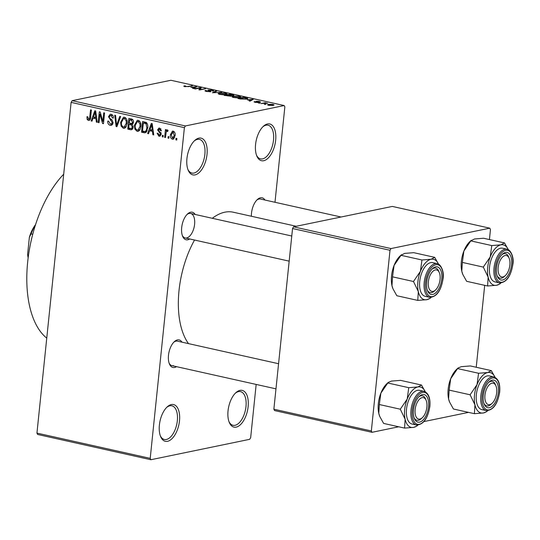 <?xml version="1.0" encoding="UTF-8"?>
<svg xmlns="http://www.w3.org/2000/svg" width="540" height="540" viewBox="0 0 540 540"><rect width="100%" height="100%" fill="white"/><g stroke="black" fill="none" stroke-linecap="round" stroke-linejoin="round"><path stroke-width="0.81" d="M236.189 427.127A18.826 9.599 -77.4 0 1 229.237 422.314A18.826 9.599 -77.4 0 1 235.838 392.715A18.826 9.599 -77.4 0 1 239.983 390.38A18.826 9.599 -77.4 0 1 248.13 406.681A18.826 9.599 -77.4 0 1 236.189 427.127M228.953 421.565A17.253 8.795 102.6 0 0 233.01 425.304A17.253 8.795 102.6 0 0 235.028 425.304A17.253 8.795 102.6 0 0 245.727 408.47A17.253 8.795 102.6 0 0 240.53 391.621A17.253 8.795 102.6 0 0 238.511 391.615A17.253 8.795 102.6 0 0 235.265 393.275M263.723 160.711A18.826 9.599 -77.4 0 1 256.77 155.898A18.826 9.599 -77.4 0 1 263.372 126.299A18.826 9.599 -77.4 0 1 267.516 123.964A18.826 9.599 -77.4 0 1 275.663 140.265A18.826 9.599 -77.4 0 1 263.723 160.711M256.487 155.149A17.253 8.795 102.6 0 0 260.543 158.882A17.253 8.795 102.6 0 0 262.562 158.888A17.253 8.795 102.6 0 0 273.254 142.047A17.253 8.795 102.6 0 0 268.056 125.206A17.253 8.795 102.6 0 0 266.045 125.199A17.253 8.795 102.6 0 0 262.798 126.86M195.075 174.893A18.826 9.599 -77.4 0 1 188.123 170.073A18.826 9.599 -77.4 0 1 194.724 140.481A18.826 9.599 -77.4 0 1 198.869 138.139A18.826 9.599 -77.4 0 1 207.016 154.44A18.826 9.599 -77.4 0 1 195.075 174.893M187.839 169.324A17.253 8.795 102.6 0 0 191.896 173.063A17.253 8.795 102.6 0 0 193.914 173.063A17.253 8.795 102.6 0 0 204.613 156.229A17.253 8.795 102.6 0 0 199.415 139.381A17.253 8.795 102.6 0 0 197.397 139.381A17.253 8.795 102.6 0 0 194.15 141.041M167.542 441.308A18.826 9.599 -77.4 0 1 160.589 436.495A18.826 9.599 -77.4 0 1 167.191 406.897A18.826 9.599 -77.4 0 1 171.342 404.561A18.826 9.599 -77.4 0 1 179.489 420.856A18.826 9.599 -77.4 0 1 167.542 441.308M160.306 435.746A17.253 8.795 102.6 0 0 164.369 439.479A17.253 8.795 102.6 0 0 166.381 439.479A17.253 8.795 102.6 0 0 177.079 422.644A17.253 8.795 102.6 0 0 171.882 405.796A17.253 8.795 102.6 0 0 169.864 405.796A17.253 8.795 102.6 0 0 166.617 407.457M189.702 238.964A14.121 7.196 -77.4 0 1 187.792 239.78A14.121 7.196 -77.4 0 1 182.581 236.169A14.121 7.196 -77.4 0 1 187.535 213.968A14.121 7.196 -77.4 0 1 190.64 212.22A14.121 7.196 -77.4 0 1 195.169 214.468M186.638 237.951A12.548 6.399 102.6 0 0 194.413 225.707A12.548 6.399 102.6 0 0 190.634 213.455A12.548 6.399 102.6 0 0 189.169 213.455A12.548 6.399 102.6 0 0 186.955 214.542M182.304 235.406A12.548 6.399 102.6 0 0 185.173 237.951L289.17 261.151M251.377 216.257A14.121 7.196 -77.4 0 1 257.351 199.55A14.121 7.196 -77.4 0 1 260.462 197.795A14.121 7.196 -77.4 0 1 264.985 200.05M341.044 217.013L260.449 199.037A12.548 6.399 102.6 0 0 258.984 199.031A12.548 6.399 102.6 0 0 256.777 200.124M176.506 366.66A14.121 7.196 -77.4 0 1 174.602 367.477A14.121 7.196 -77.4 0 1 169.385 363.865A14.121 7.196 -77.4 0 1 174.339 341.665A14.121 7.196 -77.4 0 1 177.444 339.916A14.121 7.196 -77.4 0 1 181.973 342.164M278.572 363.717L177.437 341.152A12.548 6.399 102.6 0 0 175.972 341.152A12.548 6.399 102.6 0 0 173.759 342.238M169.108 363.103A12.548 6.399 102.6 0 0 171.977 365.648A12.548 6.399 102.6 0 0 173.441 365.648M212.315 218.288A72.158 36.788 -77.4 0 1 224.809 212.2A72.158 36.788 -77.4 0 1 233.24 212.207L296.251 226.267M150.889 459.729L37.618 434.457L36.943 433.1L150.215 458.372L150.889 459.729L249.676 439.324L250.668 437.623L256.169 384.433M274.988 202.277L284.85 106.9L284.168 105.543L185.382 125.942L184.39 127.649L71.118 102.377L72.117 100.676L185.382 125.942M172.355 139.205C170.714 138.328 170.073 136.809 170.438 134.642L172.456 131.119L173.191 131.132C174.818 131.983 175.46 133.475 175.115 135.608L173.09 139.219L172.355 139.205L173.759 138.915M167.846 131.044L166.226 131.929L165.483 137.525L164.646 137.342L165.449 129.546L166.293 129.735L166.158 130.977L167.306 129.816L168.055 130.41L167.704 131.47L166.887 131.193L167.866 130.99M159.064 135.101L160.319 134.143L160.178 133.387L157.572 129.917L158.895 128.095L159.692 128.115L161.406 130.781L160.549 130.734L159.611 129.236L158.429 129.944L161.183 134.136L159.712 136.222L158.895 136.202L157.106 133.238L157.964 133.286L159.064 135.101L161.048 134.811M160.967 128.959L159.023 129.215L160.873 128.831M143.991 132.732L141.534 132.185L142.648 121.466L146.3 122.486C147.643 124.004 148.115 125.854 147.724 128.02L145.213 132.773L143.991 132.732L146.138 132.286M130.363 129.695L127.764 129.114L128.878 118.395L131.477 118.975C132.935 119.374 133.609 120.44 133.508 122.182L132.368 124.227L133.238 127.116L131.551 129.749L130.363 129.695L132.388 129.276M116.91 126.691L116.093 126.508L114.716 115.236L115.587 115.432L116.579 125.334L119.772 116.363L120.65 116.559L116.91 126.691M99.029 122.702L98.192 122.513L99.299 111.8L100.197 111.996L102.843 121.379L103.727 112.786L104.571 112.975L103.464 123.687L102.559 123.491L99.914 114.122L99.029 122.702M88.547 119.225L89.532 118.618L90.558 109.85L91.395 110.032L90.646 117.308C90.653 119.306 89.897 120.359 88.378 120.467L87.142 119.414L86.906 116.721L87.764 116.768L88.547 119.225L90.356 118.922M89.046 120.488L89.62 120.211M150.215 458.372L184.39 127.649M36.943 433.1L71.118 102.377M92.009 121.136L91.125 120.94L94.784 110.788L95.668 110.983L97.234 122.303L96.356 122.108L95.965 118.739L93.062 118.098L92.009 121.136M110.174 125.327C108.385 124.7 107.582 123.282 107.77 121.095L108.621 121.142L110.376 124.092L111.145 124.119L112.266 122.641L108.472 116.701L110.201 114.278L111.159 114.298C112.766 114.851 113.501 116.1 113.353 118.064L112.502 118.017L111.058 115.56L110.336 115.533L109.303 116.93L109.458 118.078L112.097 119.968L113.11 122.803L111.254 125.361L110.174 125.327L112.118 124.929M121.088 126.043L120.643 122.189L123.491 117.254L124.463 117.268C126.691 118.483 127.575 120.555 127.123 123.498L125.894 127.163L124.294 128.284L123.323 128.264L121.088 126.043L122.02 125.854M134.858 129.121L134.413 125.26L137.261 120.326L138.233 120.339C140.461 121.554 141.345 123.633 140.893 126.569L139.664 130.234L138.065 131.355L137.093 131.335L134.858 129.121L135.79 128.925M148.52 133.744L147.643 133.549L151.301 123.397L152.186 123.593L153.752 134.912L152.874 134.717L152.476 131.348L149.58 130.7L148.52 133.744M163.087 136.991L162.25 136.809L162.412 135.277L163.249 135.459L163.087 136.991M168.838 138.274L168.001 138.092L168.156 136.559L168.993 136.742L168.838 138.274M176.742 140.036L175.898 139.853L176.06 138.321L176.897 138.51L176.742 140.036M265.977 104.362L264.303 104.342L265.977 104.362M263.993 103.329L260.948 103.599L265.207 102.715L267.692 103.336L263.993 103.329M260.226 103.079L258.552 103.066L260.226 103.079M258.538 102.499L255.137 102.33L254.462 101.594L257.594 102.337L256.406 101.243L259.51 101.412L260.24 102.1L257.249 101.547L258.538 102.499L258.998 102.29M254.043 101.851L254.462 101.594L254.401 102.128M255.373 101.763L255.778 102.458M257.567 102.593L257.762 102.209M256.034 101.432L256.406 101.243L256.365 101.682M260.618 101.885L260.24 102.1M259.322 101.925L258.937 101.547M257.33 101.412L257.202 101.986M247.3 99.799L253.24 99.36L250.054 101.169L249.176 100.973L250.202 100.447L247.3 99.799M233.334 97.47L231.849 96.741L233.03 96.14L239.348 96.228L240.854 96.971L236.628 97.821L233.334 97.47M219.564 94.399L218.079 93.67L219.26 93.069L225.578 93.157L227.084 93.899L222.858 94.75L219.564 94.399M183.715 86.225L184.633 85.82L185.544 85.988L185.341 86.468L186.685 86.576L192.449 85.799L188.474 86.623L183.722 86.198M185.544 85.988L185.315 86.731M284.168 105.543L170.897 80.271L72.117 100.676M190.782 87.19L196.722 86.751L193.536 88.56L192.659 88.364L193.685 87.838L190.782 87.19M200.023 87.993L195.332 88.958L194.495 88.769L200.353 87.561L201.251 87.764L200.084 89.519L205.625 88.736L199.76 89.944L198.862 89.748L200.023 87.993L199.82 89.937M206.53 90.605L207.171 91.341L209.878 91.51L208.899 90.814C207.691 90.464 207.482 90.187 208.285 89.984L212.274 90.187C213.8 90.572 214.063 90.882 213.05 91.111L211.619 90.335L209.101 90.18L210.85 91.125L210.728 91.692L206.415 91.463L204.903 90.788L205.619 90.436L206.53 90.605L206.024 91.368M209.844 91.793L210.175 91.368L210.128 91.78M207.772 90.241L208.285 89.984L208.224 90.578M213.665 90.801L213.05 91.111M212.132 90.943L212.51 91.01M209.101 90.18L208.73 90.761M210.789 91.678L210.85 91.125L210.728 91.692M221.704 92.327L212.396 92.765L215.771 91.004L216.641 91.192L213.442 92.705L221.704 92.327M230.938 96.161L224.066 95.371L229.932 94.156L232.531 94.743C233.955 95.074 234.232 95.344 233.368 95.56L231.228 95.607L231.181 96.106M233.861 95.297L233.368 95.56M247.178 98.894L247.266 98.071C248.076 98.537 247.799 98.874 246.429 99.083L240.293 98.989L237.836 98.442L243.702 97.234L247.793 98.483M273.179 105.394L268.596 105.334L267.476 104.787L268.468 104.362L273.01 104.422L274.131 104.976L273.179 105.394M398.723 426.789L372.013 432.304L274.55 410.562L273.868 409.205L371.338 430.947L390.008 250.276L292.545 228.528L293.537 226.827L391.001 248.569L390.008 250.276M273.868 409.205L292.545 228.528M489.429 239.558L490.462 229.527L489.787 228.17L391.001 248.569M489.787 228.17L392.317 206.422L293.537 226.827M476.233 367.254L484.697 285.336M468.538 412.371L423.94 421.585M371.338 430.947L372.013 432.304M188.507 343.622A72.158 36.788 -77.4 0 1 194.542 240.044M46.757 338.135A94.115 47.979 -77.4 0 1 27.689 261.86A94.115 47.979 -77.4 0 1 63.693 174.218M184.552 86.582L184.633 85.82M191.579 85.981L191.612 85.61M195.763 87.291L195.838 86.555M193.617 88.513L193.685 87.838M194.238 86.933L191.754 87.116L194.083 87.635L195.737 86.792L194.238 86.933M195.676 87.345L195.737 86.792M194.015 88.283L194.083 87.635M200.165 89.404L200.353 87.561M200.05 89.89L200.084 89.519M204.748 88.918L204.782 88.547M205.538 91.226L205.619 90.436M215.703 91.638L215.771 91.004M219.206 93.562L219.26 93.069M225.889 94.48L225.943 93.953L224.903 93.299L220.091 93.258L219.125 93.69L220.239 94.257L224.978 94.311L226.01 93.852L225.95 94.466M229.892 94.527L229.932 94.156M232.403 95.654L231.538 94.811L230.081 94.486L228.332 94.851L232.767 95.236L232.726 95.641M230.756 96.194L230.843 95.384M230.067 96.275L229.304 95.357L227.651 94.993L225.592 95.418L228.312 95.992L230.472 95.796L230.425 96.242M232.976 96.633L233.03 96.14M239.659 97.551L239.713 97.025L238.673 96.37L233.861 96.329L232.895 96.761L234.009 97.328L238.748 97.382L239.78 96.923L239.72 97.538M243.662 97.598L243.702 97.234M243.851 97.558L239.362 98.489L245.599 98.894L246.416 98.179L243.851 97.558M246.632 99.043L246.416 98.179M245.565 99.232L245.599 98.894M252.281 99.9L252.356 99.164M250.128 101.122L250.202 100.447M250.756 99.542L248.265 99.725L250.601 100.244L252.248 99.4L250.756 99.542M252.194 99.954L252.248 99.4M250.533 100.892L250.601 100.244M259.355 103.241L259.389 102.89M265.16 103.174L265.207 102.715M265.1 104.524L265.14 104.173M268.373 105.28L268.468 104.362M272.376 104.544L269.305 104.544C268.346 104.686 268.319 104.915 269.224 105.212L272.302 105.212C273.26 105.071 273.287 104.848 272.376 104.544C273.287 104.848 273.26 105.071 272.302 105.212L272.268 105.536M269.204 105.449L269.224 105.212C268.319 104.915 268.346 104.686 269.305 104.544M88.371 119.165L87.142 119.414M90.477 118.422L89.532 118.618M92.151 120.731L91.125 120.94M97.186 121.932L96.356 122.108M96.721 118.584L95.965 118.739M96.559 117.436L93.062 118.098M94.581 113.96L93.474 116.903L95.809 117.423L95.175 112.016L94.581 113.96M95.789 111.888L95.175 112.016M96.539 117.275L95.809 117.423M99.07 122.337L98.192 122.513M103.721 121.196L102.843 121.379M103.505 123.296L102.559 123.491M100.744 113.954L99.914 114.122M112.644 124.294L112.151 123.91M113.13 122.459L112.266 122.641M109.384 116.519L108.472 116.701M111.983 115.196L112.158 114.75M113.366 117.842L112.502 118.017M112.658 115.229L111.058 115.56M117.052 126.313L116.093 126.508M117.484 125.152L116.579 125.334M121.527 122.006L120.643 122.189M124.855 118.247L125.28 117.605M125.179 127.879L123.323 128.264M125.84 127.231L125.3 126.785M124.342 118.523L123.599 118.51L121.48 122.391C121.136 124.565 121.79 126.11 123.444 127.008L124.166 127.022L126.286 123.275L126.184 120.778L124.342 118.523L125.948 118.193M127.035 120.602L126.184 120.778M127.157 123.1L126.286 123.275M132.745 128.783L131.436 128.493M130.768 128.493L127.764 129.114M132.962 123.707L129.121 124.288L128.736 128.048L131.395 128.5L132.401 126.934L130.775 124.659L129.121 124.288M129.587 119.833L129.256 123.039L131.713 123.478L132.651 122.175L131.044 120.164L129.587 119.833L132.3 119.272M133.522 121.993L132.651 122.175M133.272 123.161L131.713 123.478M132.462 124.308L130.775 124.659M133.265 126.758L132.401 126.934M133.022 128.169L131.395 128.5M135.297 125.078L134.413 125.26M138.625 121.318L139.05 120.677M138.949 130.95L137.093 131.335M139.61 130.302L139.07 129.857M138.112 121.594L137.369 121.581L135.25 125.462C134.906 127.642 135.56 129.181 137.214 130.079L137.936 130.093L140.056 126.353L139.955 123.849L138.112 121.594L139.718 121.264M140.805 123.674L139.955 123.849M140.927 126.171L140.056 126.353M146.516 131.855L145.017 131.524M144.646 131.544L141.534 132.185M143.357 122.904L142.506 131.119L145.105 131.51L146.279 130.363L146.887 127.818L146.009 123.721L143.357 122.904L146.063 122.344M146.718 122.85L144.835 123.235M147.15 123.485L146.009 123.721M147.758 127.642L146.887 127.818M147.319 130.147L146.279 130.363M148.662 133.34L147.643 133.549M153.697 134.541L152.874 134.717M153.239 131.193L152.476 131.348M153.077 130.046L149.58 130.7M151.092 126.569L149.992 129.512L152.321 130.032L151.686 124.625L151.092 126.569M152.307 124.497L151.686 124.625M153.056 129.883L152.321 130.032M160.387 135.891L158.895 136.202M161.197 133.961L160.319 134.143M161.163 133.184L160.178 133.387M158.47 129.735L157.572 129.917M161.399 130.559L160.549 130.734M163.127 136.627L162.25 136.809M165.524 137.16L164.646 137.342M167.994 130.599L166.158 130.977M168.878 137.909L168.001 138.092M171.322 134.46L170.438 134.642M174.413 131.956L172.651 132.233L174.353 131.882M175.142 135.317L174.272 135.493L173.05 132.239L171.275 134.825L172.489 138.092L174.629 137.74M172.489 138.092L174.272 135.493M176.776 139.671L175.898 139.853M474.397 413.681L453.431 409.003L449.611 402.125L448.598 398.952A20.702 10.557 -77.4 0 1 448.16 389.158A20.702 10.557 -77.4 0 1 450.684 378.749L457.61 368.584L478.575 373.262L477.029 384.622L470.104 394.787L474.944 404.831L474.397 413.681L483.462 412.958L486.689 411.622L487.681 410.711M449.537 401.936A20.702 10.557 -77.4 0 1 449.476 401.787A20.702 10.557 -77.4 0 1 448.598 398.952L449.145 390.11L450.684 378.749A20.702 10.557 -77.4 0 1 456.739 369.238L458.075 368.003L461.302 366.667L470.367 365.951L491.333 370.629L487.64 372.546L478.575 373.262M498.359 392.371A14.121 7.196 -77.4 0 1 492.109 406.303A14.121 7.196 -77.4 0 1 484.184 404.096A14.121 7.196 -77.4 0 1 483.287 395.483A14.121 7.196 -77.4 0 1 489.139 381.901A14.121 7.196 -77.4 0 1 498.359 392.371M492.136 403.279A10.982 5.596 102.6 0 0 495.983 386.019A10.982 5.596 102.6 0 0 493.364 383.245A10.982 5.596 102.6 0 0 485.426 392.411A10.982 5.596 102.6 0 0 488.282 404.608A10.982 5.596 102.6 0 0 492.136 403.279L491.002 404.325A12.548 6.399 -77.4 0 1 486.77 405.884A12.548 6.399 -77.4 0 1 486.601 405.837A12.548 6.399 -77.4 0 1 483.908 403.333A12.548 6.399 102.6 0 0 486.77 405.884A12.548 6.399 102.6 0 0 491.582 403.745M493.79 376.906L489.308 375.908A17.253 8.795 102.6 0 0 476.348 394.652A17.253 8.795 102.6 0 0 481.795 409.59L486.277 410.589A17.253 8.795 -77.4 0 1 480.823 395.651A17.253 8.795 -77.4 0 1 493.79 376.906C498.353 378.581 500.31 383.63 499.675 392.047C497.637 404.17 493.175 410.346 486.277 410.589M487.667 410.711A20.702 10.557 -77.4 0 1 483.462 412.958A20.702 10.557 -77.4 0 1 474.944 404.831A20.702 10.557 -77.4 0 1 477.029 384.622A20.702 10.557 -77.4 0 1 487.64 372.546A20.702 10.557 102.6 0 1 495.099 377.393L491.333 370.629M449.145 390.11L470.104 394.787M457.61 368.584L458.075 368.003M495.68 385.364A12.548 6.399 102.6 0 0 492.237 381.382A12.548 6.399 102.6 0 0 488.558 382.475A12.548 6.399 -77.4 0 1 492.237 381.382A12.548 6.399 -77.4 0 1 492.406 381.429A12.548 6.399 -77.4 0 1 495.403 384.595L495.983 386.019M504.414 276.305A10.982 5.596 102.6 0 0 505.332 275.582A10.982 5.596 102.6 0 0 509.18 258.322A10.982 5.596 102.6 0 0 503.624 256.156A10.982 5.596 102.6 0 0 498.069 270.088A10.982 5.596 102.6 0 0 504.414 276.305M508.876 257.668A12.548 6.399 102.6 0 0 505.433 253.685A12.548 6.399 102.6 0 0 501.755 254.779A12.548 6.399 -77.4 0 1 502.247 254.428A12.548 6.399 -77.4 0 1 505.433 253.685A12.548 6.399 -77.4 0 1 508.599 256.898L509.18 258.322M505.332 275.582L504.198 276.629A12.548 6.399 -77.4 0 1 503.152 277.452A12.548 6.399 -77.4 0 1 499.966 278.188A12.548 6.399 -77.4 0 1 497.104 275.636A12.548 6.399 102.6 0 0 499.966 278.188A12.548 6.399 102.6 0 0 504.779 276.048M420.606 398.277A10.982 5.596 102.6 0 0 415.051 412.202A10.982 5.596 102.6 0 0 421.402 418.419A10.982 5.596 102.6 0 0 422.314 417.704A10.982 5.596 102.6 0 0 426.168 400.437A10.982 5.596 102.6 0 0 420.606 398.277M422.314 417.704L421.187 418.743A12.548 6.399 -77.4 0 1 420.14 419.567A12.548 6.399 -77.4 0 1 416.954 420.302A12.548 6.399 -77.4 0 1 414.086 417.751A12.548 6.399 102.6 0 0 416.954 420.302A12.548 6.399 102.6 0 0 421.767 418.163M425.864 399.782A12.548 6.399 102.6 0 0 422.422 395.807A12.548 6.399 102.6 0 0 418.743 396.893A12.548 6.399 -77.4 0 1 419.236 396.542A12.548 6.399 -77.4 0 1 422.422 395.807A12.548 6.399 -77.4 0 1 425.588 399.013L426.168 400.437M436.739 269.973A10.982 5.596 102.6 0 0 428.807 279.14A10.982 5.596 102.6 0 0 431.663 291.33A10.982 5.596 102.6 0 0 435.51 290.007A10.982 5.596 102.6 0 0 439.364 272.74A10.982 5.596 102.6 0 0 436.739 269.973M429.982 292.565A12.548 6.399 -77.4 0 1 427.282 290.054A12.548 6.399 102.6 0 0 430.151 292.606A12.548 6.399 -77.4 0 1 429.982 292.565M439.061 272.086A12.548 6.399 102.6 0 0 435.618 268.11A12.548 6.399 102.6 0 0 431.939 269.197A12.548 6.399 -77.4 0 1 435.618 268.11A12.548 6.399 -77.4 0 1 435.787 268.151A12.548 6.399 -77.4 0 1 438.784 271.316L439.364 272.74M435.51 290.007L434.383 291.047A12.548 6.399 -77.4 0 1 430.151 292.606A12.548 6.399 102.6 0 0 434.963 290.466M32.731 234.272L31.064 233.901L29.363 237.33A25.097 12.798 -77.4 0 1 35.566 224.606M28.154 257.823A25.097 12.798 -77.4 0 1 27.601 254.381L29.363 237.33M27.601 254.381L28.229 257.243M35.282 225.484A26.669 13.595 102.6 0 0 31.064 233.901M500.864 283.014A20.702 10.557 -77.4 0 1 496.658 285.262A20.702 10.557 102.6 0 1 488.14 277.135A20.702 10.557 -77.4 0 1 487.701 267.334A20.702 10.557 -77.4 0 1 490.226 256.925L483.3 267.091L488.14 277.135L487.593 285.984L496.658 285.262L499.885 283.925L500.877 283.014M496.483 267.786A14.121 7.196 -77.4 0 1 502.328 254.205A14.121 7.196 -77.4 0 1 511.556 264.674A14.121 7.196 -77.4 0 1 505.305 278.606A14.121 7.196 -77.4 0 1 497.381 276.399A14.121 7.196 -77.4 0 1 496.483 267.786M489.544 266.956A17.253 8.795 102.6 0 0 494.991 281.894L499.473 282.893A17.253 8.795 -77.4 0 1 494.019 267.955A17.253 8.795 -77.4 0 1 506.986 249.21L502.504 248.211A17.253 8.795 102.6 0 0 489.544 266.956M487.593 285.984L466.627 281.306L462.807 274.428L461.795 271.256L462.341 262.413L483.3 267.091M462.341 262.413L463.88 251.053L470.806 240.887L491.771 245.565L490.226 256.925A20.702 10.557 -77.4 0 1 500.837 244.85L491.771 245.565M470.806 240.887L474.498 238.97L483.563 238.255L504.529 242.933L500.837 244.85A20.702 10.557 -77.4 0 1 508.295 249.696M508.309 249.703L504.529 242.933M462.733 274.239A20.702 10.557 -77.4 0 1 462.672 274.091A20.702 10.557 -77.4 0 1 461.795 271.256A20.702 10.557 -77.4 0 1 463.88 251.053A20.702 10.557 -77.4 0 1 469.935 241.542L471.272 240.307M404.582 428.099L383.616 423.421L379.796 416.543L378.783 413.377A20.702 10.557 -77.4 0 1 378.344 403.576A20.702 10.557 -77.4 0 1 380.869 393.167L387.794 383.002L408.753 387.68L407.214 399.046L400.288 409.205L405.121 419.249L404.582 428.099L413.647 427.383L416.873 426.046L417.859 425.129A20.702 10.557 -77.4 0 1 413.647 427.383A20.702 10.557 -77.4 0 1 405.121 419.249A20.702 10.557 -77.4 0 1 407.214 399.046A20.702 10.557 -77.4 0 1 417.825 386.964L408.753 387.68M379.721 416.354A20.702 10.557 -77.4 0 1 379.661 416.212A20.702 10.557 -77.4 0 1 378.783 413.377L379.323 404.527L380.869 393.167A20.702 10.557 -77.4 0 1 386.924 383.656L388.26 382.421L391.48 381.085L400.552 380.369L421.517 385.047L417.825 386.964A20.702 10.557 102.6 0 1 425.284 391.811L421.517 385.047M428.537 406.789A14.121 7.196 -77.4 0 1 422.294 420.728A14.121 7.196 -77.4 0 1 414.362 418.52A14.121 7.196 -77.4 0 1 413.471 409.901A14.121 7.196 -77.4 0 1 419.317 396.32A14.121 7.196 -77.4 0 1 428.537 406.789M423.974 391.331L419.492 390.332A17.253 8.795 102.6 0 0 406.526 409.077A17.253 8.795 102.6 0 0 411.98 424.015L416.455 425.014A17.253 8.795 -77.4 0 1 411.007 410.076A17.253 8.795 -77.4 0 1 423.974 391.331C428.531 392.999 430.495 398.048 429.854 406.471C427.822 418.588 423.353 424.771 416.455 425.014M379.323 404.527L400.288 409.205M387.794 383.002L388.26 382.421M418.318 291.553A20.702 10.557 -77.4 0 1 417.886 281.759A20.702 10.557 -77.4 0 1 420.41 271.35L413.485 281.509L418.318 291.553L417.778 300.402L426.843 299.687L430.07 298.35L431.055 297.432A20.702 10.557 -77.4 0 1 426.843 299.687A20.702 10.557 102.6 0 1 418.318 291.553M426.668 282.204A14.121 7.196 -77.4 0 1 432.513 268.623A14.121 7.196 -77.4 0 1 441.733 279.092A14.121 7.196 -77.4 0 1 435.49 293.031A14.121 7.196 -77.4 0 1 427.558 290.824A14.121 7.196 -77.4 0 1 426.668 282.204M419.722 281.381A17.253 8.795 102.6 0 0 425.176 296.318L429.651 297.317A17.253 8.795 -77.4 0 1 424.204 282.38A17.253 8.795 -77.4 0 1 437.171 263.635L432.689 262.636A17.253 8.795 102.6 0 0 419.722 281.381M417.778 300.402L396.812 295.724L392.992 288.846L391.979 285.68L392.519 276.831L413.485 281.509M392.519 276.831L394.065 265.471L400.99 255.305L421.949 259.983L420.41 271.35A20.702 10.557 -77.4 0 1 431.021 259.268L421.949 259.983M400.99 255.305L404.676 253.388L413.748 252.673L434.707 257.351L431.021 259.268A20.702 10.557 -77.4 0 1 438.48 264.114L434.707 257.351M392.918 288.657A20.702 10.557 -77.4 0 1 392.857 288.515A20.702 10.557 -77.4 0 1 391.979 285.68A20.702 10.557 -77.4 0 1 394.065 265.471A20.702 10.557 -77.4 0 1 400.12 255.96L401.456 254.725M194.933 87.764L195.001 87.149M209.662 91.071L209.696 90.733M251.451 100.373L251.519 99.752M257.884 102.58L257.965 101.81M90.673 117.025L89.795 117.207M96.106 114.183L95.418 114.325M111.915 119.826L110.389 120.143M118.078 123.532L117.119 123.728M132.894 119.779L131.044 120.164M152.624 126.792L151.936 126.934M160.92 132.455L159.401 132.773M499.527 392.128A16.315 8.316 102.6 0 0 492.467 378A16.315 8.316 102.6 0 0 482.119 395.726A16.315 8.316 102.6 0 0 489.179 409.853A16.315 8.316 102.6 0 0 499.527 392.128M495.315 268.029A16.315 8.316 102.6 0 0 502.376 282.157A16.315 8.316 102.6 0 0 512.723 264.431A16.315 8.316 102.6 0 0 505.663 250.304A16.315 8.316 102.6 0 0 495.315 268.029M429.712 406.546A16.315 8.316 102.6 0 0 422.651 392.425A16.315 8.316 102.6 0 0 412.297 410.144A16.315 8.316 102.6 0 0 419.357 424.271A16.315 8.316 102.6 0 0 429.712 406.546M425.493 282.447A16.315 8.316 102.6 0 0 432.554 296.575A16.315 8.316 102.6 0 0 442.908 278.849A16.315 8.316 102.6 0 0 435.848 264.728A16.315 8.316 102.6 0 0 425.493 282.447M184.882 86.252L184.842 86.65M208.764 90.329L208.724 90.761M219.125 93.69L219.065 94.27M232.895 96.761L232.835 97.342M255.11 101.918L255.069 102.317M257.783 102.249L257.742 102.587M257.195 101.48L257.148 101.966M273.065 104.895L273.01 105.422M268.542 104.861L268.495 105.314M111.145 124.119L112.894 123.755M110.336 115.533L112.529 115.081M123.599 118.51L125.82 118.051M124.166 127.022L126.266 126.59M137.369 121.581L139.59 121.122M137.936 130.093L140.036 129.661M145.105 131.51L146.941 131.126M449.476 401.787L449.611 402.125M275.974 388.847L171.977 365.648M190.634 213.455L291.769 236.021M499.473 282.893C506.372 282.65 510.833 276.473 512.872 264.35C514.316 257.269 510.408 249.365 506.986 249.21M462.672 274.091L462.807 274.428M429.651 297.317C436.55 297.074 441.018 290.891 443.05 278.775C444.494 271.694 440.593 263.783 437.171 263.635"/></g></svg>
